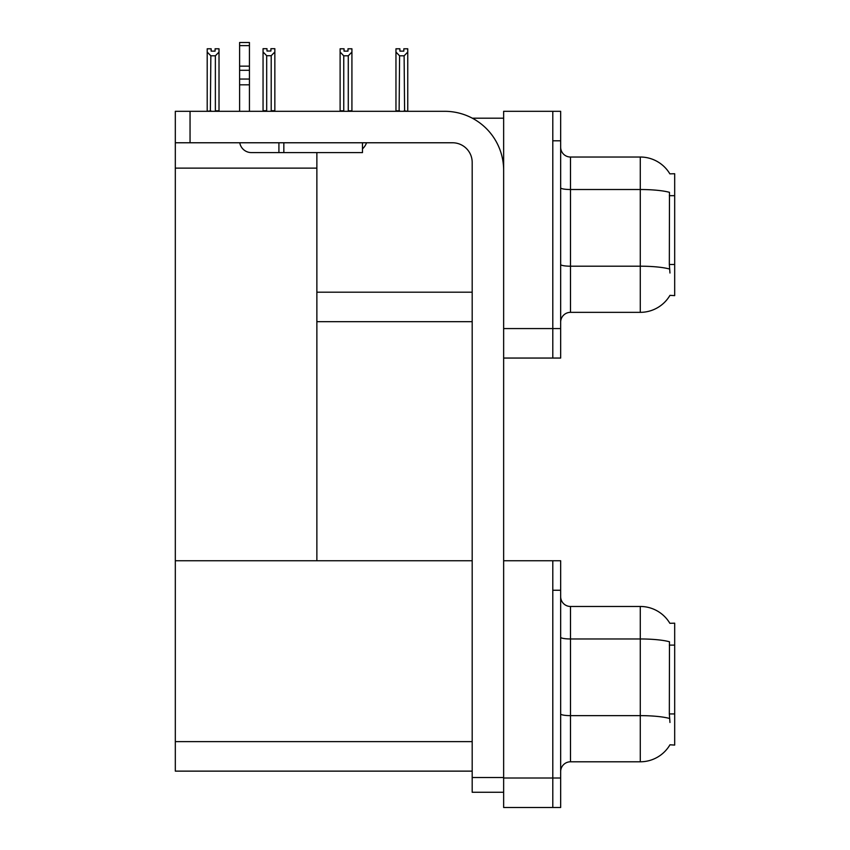 <?xml version="1.0" encoding="UTF-8"?>
<svg xmlns="http://www.w3.org/2000/svg" width="850" height="850" viewBox="0 0 850 850"><rect width="100%" height="100%" fill="white"/><g stroke="black" fill="none" stroke-linecap="round" stroke-linejoin="round"><path stroke-width="1.27" d="M472.313 118.192L503.646 118.192M552.798 560.756L552.798 807.5L560.66 807.5L560.66 560.756L503.646 560.756L503.646 111.308L552.798 111.308L552.798 358.052L503.646 358.052L503.646 328.567L552.798 328.567L552.798 358.052L560.66 358.052L560.66 328.567L552.798 328.567L552.798 140.803L560.66 140.803L560.66 328.567M316.869 321.683L472.186 321.683M669.864 173.857A34.404 34.404 0 0 0 640.284 157.027A34.404 34.404 0 0 1 669.864 173.857L674.688 173.74L674.688 295.63L669.97 295.343A34.404 34.404 0 0 1 640.284 312.343A34.404 34.404 0 0 0 669.789 295.63M316.869 168.13L316.869 560.756L175.312 560.756L175.312 168.13L316.869 168.13L316.869 152.596M175.312 168.13L175.312 111.308L190.049 111.308L190.049 142.768L452.529 142.768A19.656 19.656 0 0 1 472.186 162.435L472.186 777.516L503.646 777.516M503.646 358.052L503.646 807.5L552.798 807.5L552.798 590.251L560.66 590.251M316.869 560.756L472.186 560.756M175.312 560.756L175.312 771.131L472.186 771.131M669.864 623.305A34.404 34.404 0 0 0 640.284 606.464A34.404 34.404 0 0 1 669.864 623.305L674.688 623.178L674.688 745.078L669.97 744.781A34.404 34.404 0 0 1 640.284 761.791A34.404 34.404 0 0 0 669.789 745.078M560.66 322.171A9.828 9.828 0 0 1 570.488 312.343L640.284 312.343L640.284 157.027A34.404 34.404 0 0 1 669.789 173.74A34.404 34.404 0 0 0 640.284 157.027L570.488 157.027A9.828 9.828 0 0 1 560.66 147.199A9.828 9.828 0 0 0 570.488 157.027L570.488 312.343M669.97 273.02L669.332 264.477L669.471 192.334A34.404 5.971 180 0 0 640.284 189.518L570.488 189.518A9.828 1.711 -0 0 1 560.66 187.808M552.798 111.308L560.66 111.308L560.66 140.803M560.66 771.619A9.828 9.828 0 0 1 570.488 761.791L640.284 761.791L640.284 606.464L570.488 606.464A9.828 9.828 0 0 1 560.66 596.636A9.828 9.828 0 0 0 570.488 606.464L570.488 761.791M669.97 722.468L669.332 713.926L669.471 641.771A34.404 5.971 180 0 0 640.284 638.966L570.488 638.966A9.828 1.711 -0 0 1 560.66 637.256M404.6 111.308L404.111 55.813L399.596 55.813L395.962 52.062L395.962 48.79L399.893 48.79L399.893 51.127L403.824 51.127L399.893 51.127M403.824 51.127L403.824 48.79L407.756 48.79L407.756 52.062L404.111 55.813M404.111 110.819L407.756 111.308L407.756 52.062M399.596 55.813L399.118 111.308M399.596 110.819L395.962 110.819L395.962 52.062L395.962 111.308M347.99 51.127L344.048 51.127L347.99 51.127L347.99 48.79L351.921 48.79L351.921 52.062L348.277 55.813L343.761 55.813L343.761 110.819L340.117 110.819L340.117 52.062L343.761 55.813M340.117 52.062L340.117 48.79L344.048 48.79L344.048 51.127M351.921 52.062L351.921 110.819L348.277 110.819L348.277 55.813M395.962 52.062L395.962 110.819M271.203 55.707L266.688 55.707L263.054 51.967L263.054 48.694L266.985 48.694L266.985 51.021L270.916 51.021L270.916 48.694L274.848 48.694L274.848 51.967L271.203 55.707L271.203 110.723L274.848 110.723L274.848 111.308M274.848 110.723L274.848 51.967M266.688 55.707L266.688 110.723L263.054 110.723L263.054 111.308M266.688 110.723L266.114 111.308M263.054 51.967L263.054 110.723L263.054 51.967M270.916 51.021L266.985 51.021M215.082 51.127L211.151 51.127L215.082 51.127L215.082 48.79L219.013 48.79L219.013 110.819L215.369 110.819L215.369 55.813L210.853 55.813L210.364 111.308M210.853 110.819L207.209 111.308L207.209 48.79L211.151 48.79L211.151 51.127M219.013 52.062L215.369 55.813M210.853 55.813L207.209 52.062M503.646 792.264L472.186 792.264L472.186 777.516M503.646 170.298A58.979 58.979 0 0 0 444.656 111.308L190.049 111.308M190.049 142.768L175.312 142.768M362.483 142.768L362.483 152.596L251.398 152.596A11.794 11.794 0 0 1 239.764 142.768M283.836 152.596L283.836 142.768M239.604 111.308L239.604 84.819L249.433 84.819L249.433 111.308M278.917 142.768L278.917 152.596L251.398 152.596M239.604 84.819L239.604 79.05L249.433 79.05L249.433 84.819M249.433 45.634L239.604 45.634L239.604 42.5L249.433 42.5L249.433 70.295L239.604 70.295L239.604 79.05M239.604 70.295L239.604 45.634M249.433 70.295L249.433 79.05M249.433 66.151L239.604 66.151M362.483 148.846A14.748 14.748 0 0 0 366.552 142.768M316.869 292.188L472.186 292.188M674.688 195.67L669.332 195.67M674.688 264.477L669.332 264.477M503.646 778.005L560.66 778.005M175.312 741.636L472.186 741.636M674.688 645.118L669.332 645.118M674.688 713.926L669.332 713.926M669.577 269.036A34.404 5.971 180 0 0 640.284 266.199L570.488 266.199A9.828 1.711 0 0 1 560.66 264.488M669.577 718.484A34.404 5.971 180 0 0 640.284 715.636L570.488 715.636A9.828 1.711 0 0 1 560.66 713.936"/></g></svg>
